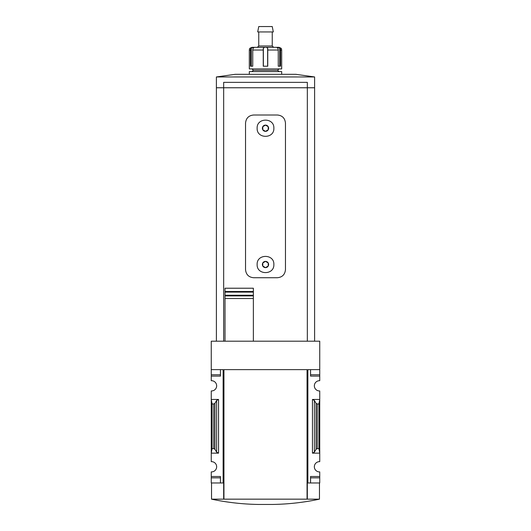 <?xml version="1.0" encoding="UTF-8"?>
<svg xmlns="http://www.w3.org/2000/svg" width="531" height="531" viewBox="0 0 531 531"><rect width="100%" height="100%" fill="white"/><g stroke="black" fill="none" stroke-linecap="round" stroke-linejoin="round"><path stroke-width="0.8" d="M211.258 374.76L211.258 376.107L220.438 376.107L220.438 369.636L220.438 374.76L211.258 374.76L211.258 341.194L319.742 341.194L319.742 380.707A5.124 5.124 0 0 0 314.345 385.825A5.124 5.124 0 0 0 319.742 390.942L319.742 399.451L312.454 399.451L314.392 400.467L316.064 403.348L317.279 403.978L318.932 403.978L319.742 399.451L319.742 461.658A5.124 5.124 0 0 0 314.345 466.782A5.124 5.124 0 0 0 319.742 471.9L319.742 482.971L310.562 482.971L310.562 477.84L319.742 477.84M211.258 376.107L211.258 380.707A5.124 5.124 0 0 1 216.655 385.825A5.124 5.124 0 0 1 211.258 390.942L211.258 453.149L218.546 453.149L216.608 452.133L214.936 449.259L213.721 448.622L212.068 448.622L211.258 453.149L211.258 461.658A5.124 5.124 0 0 1 216.655 466.782A5.124 5.124 0 0 1 211.258 471.9L211.258 482.971L223.133 482.971L223.133 369.636L211.258 369.636M307.33 341.194L307.33 87.781L216.389 87.781L216.389 341.194M268.201 266.058A3.113 3.113 0 0 0 265.5 261.385A3.113 3.113 0 0 0 262.799 266.058A3.113 3.113 0 0 0 268.201 266.058L268.201 262.945L265.5 261.385L262.799 262.945L262.799 266.058L265.5 267.617L268.201 266.058L268.201 262.945L265.5 261.385L262.799 262.945L262.799 266.058L265.5 267.617L268.201 266.058M268.201 129.79A3.113 3.113 0 0 0 265.5 125.11A3.113 3.113 0 0 0 262.799 129.79A3.113 3.113 0 0 0 268.201 129.79L268.201 126.67L265.5 125.11L262.799 126.67L262.799 129.79L265.5 131.343L268.201 129.79L268.201 126.67L265.5 125.11L262.799 126.67L262.799 129.79L265.5 131.343L268.201 129.79M257.137 128.23C256.632 139.016 274.354 139.016 273.863 128.23C274.381 117.457 256.639 117.431 257.137 128.23L257.137 128.23M277.374 115.008C282.266 115.459 284.961 118.161 285.466 123.099L285.466 269.629C284.968 274.567 282.266 277.268 277.374 277.726L253.626 277.726C248.734 277.268 246.039 274.573 245.534 269.629L245.534 123.099C246.032 118.161 248.734 115.466 253.626 115.008L277.374 115.008M257.137 264.504C256.632 275.284 274.354 275.29 273.863 264.504C274.381 253.732 256.639 253.699 257.137 264.504L257.137 264.504M223.67 341.194L223.67 87.781M225.025 298.502L225.025 341.194L225.025 295.913L225.025 298.502L253.36 298.502L253.36 288.22L253.36 292.11L225.025 292.11L225.025 288.22L225.025 291.499L253.36 291.499M253.36 295.913L225.025 295.913L225.025 295.249L253.36 295.249L253.36 341.194M225.025 295.249L225.025 292.11M319.742 369.636L307.867 369.636L307.867 482.971L307.33 482.971L307.33 499.16L307.057 369.636L307.057 499.16L223.67 499.16L223.67 482.971L223.133 482.971M307.867 482.971L310.562 482.971L310.562 476.493L319.742 476.493M314.392 452.133L312.454 453.149L319.742 453.149L318.932 448.622L317.279 448.622L316.064 449.259L314.392 452.133L314.392 400.467M319.742 374.76L310.562 374.76L310.562 369.636L310.562 376.107L319.742 376.107M218.546 399.451L211.258 399.451L212.068 403.978L213.721 403.978L214.936 403.348L216.608 400.467L218.546 399.451L218.546 453.149M211.258 476.493L220.438 476.493L220.438 482.971L220.438 477.84L211.258 477.84M307.057 369.636L223.943 369.636L223.943 499.16M307.33 499.16L319.47 499.16C303.951 502.459 288.253 504.224 272.39 504.45L258.61 504.45C242.747 504.224 227.049 502.459 211.53 499.16L223.67 499.16M212.068 448.622L212.068 403.978M318.932 448.622L318.932 403.978M225.025 288.22L253.36 288.22M314.611 341.194L314.611 87.781L307.33 87.781M314.611 76.955L314.611 87.754L216.389 87.754L216.389 76.955L314.611 76.955L295.794 74.313L235.206 74.313L216.389 76.955M307.33 87.754L307.33 82.351L223.67 82.351L223.67 87.754M250.486 50.027A2.701 2.502 90 0 1 251.256 48.082L253.473 47.325L254.19 47.325L253.393 48.082A2.701 2.124 -90 0 0 252.743 50.027L252.743 66.216L250.486 66.216L250.486 50.027L249.311 50.027L249.311 68.917L281.689 68.917L281.689 50.027C281.085 49.197 282.87 48.779 278.994 47.325L277.527 47.325L279.744 48.082L279.744 66.216L278.257 66.216L280.514 66.216L280.514 50.027A2.701 2.502 -90 0 0 279.744 48.082M278.257 66.216L278.257 50.027A2.701 2.124 90 0 0 277.607 48.082L276.81 47.325L277.527 47.325L276.777 47.332M254.223 47.332L264.79 47.325L263.363 48.082A2.701 0.378 90 0 0 263.25 50.027L263.25 66.216L267.75 66.216L267.75 50.027A2.701 0.378 -90 0 0 267.637 48.082L267.637 66.216M249.311 50.027C249.915 49.197 248.13 48.779 252.006 47.325L254.19 47.325M264.79 47.325L276.81 47.325M266.21 47.325L267.637 48.082M249.311 74.313L249.311 71.612L281.689 71.612L281.689 74.313M252.006 71.612L253.36 70.265L277.64 70.265L278.994 71.612M277.64 70.265L278.994 68.917M272.244 45.978L258.756 45.978L257.402 47.325L273.598 47.325L272.244 45.978L272.244 31.946M257.688 31.946L273.312 31.946L272.244 26.55L258.756 26.55L257.688 31.946M252.743 66.216L251.256 66.216L251.256 48.082M312.454 453.149L312.454 399.451M213.721 448.622L213.721 403.978M214.936 449.259L214.936 403.348M216.608 452.133L216.608 400.467M316.064 449.259L316.064 403.348M317.279 448.622L317.279 403.978M280.514 50.027L281.689 50.027M267.75 50.027L278.257 50.027M252.743 50.027L263.25 50.027M263.363 48.082L263.363 66.216M319.47 482.971L319.47 499.16M211.53 482.971L211.53 499.16M253.36 70.265L252.006 68.917M258.756 45.978L258.756 31.946"/></g></svg>
